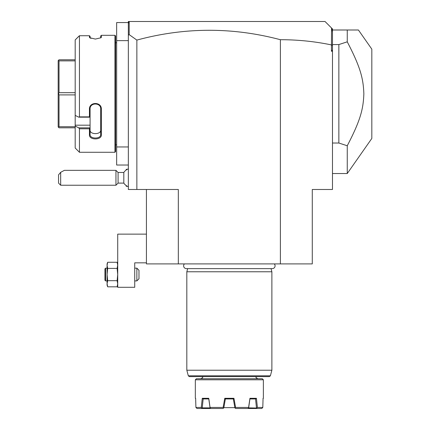 <?xml version="1.0" encoding="UTF-8"?>
<svg xmlns="http://www.w3.org/2000/svg" width="430" height="430" viewBox="0 0 430 430"><rect width="100%" height="100%" fill="white"/><g stroke="black" fill="none" stroke-linecap="round" stroke-linejoin="round"><path stroke-width="0.64" d="M178.321 263.907L178.321 189.485L136.858 189.485L136.858 40.087C184.669 27.149 232.512 27.02 280.387 39.71C297.576 39.689 314.599 41.42 331.455 44.913L331.455 51.267L332.481 51.267L332.481 189.485L312.282 189.485L312.282 263.907L146.426 263.907L146.426 189.485M280.387 39.71L280.387 263.907M136.858 189.485L128.35 189.485L128.35 40.635L116.654 40.635L116.654 22.564L128.35 22.564M136.858 40.087L129.194 34.631L128.35 35.26L128.35 40.635M128.35 146.958L116.654 146.958L116.654 40.635M128.35 165.029L116.654 165.029L116.654 146.958M115.589 42.764L116.654 42.764M115.589 144.829L116.654 144.829M114.955 35.319L114.955 152.274L79.443 152.274L114.955 152.274L115.589 151.634L115.589 35.959L114.955 35.319L101.346 35.319L101.346 37.243L100.706 37.861L100.706 35.959L101.346 35.319M101.346 37.243L101.061 37.738L95.39 39.071L89.725 37.738L89.44 37.243L90.999 38.415M90.112 38.017L90.074 36.297L89.44 35.728L79.443 35.728L75.191 39.925L78.733 36.362M75.191 39.925L75.191 115.391L78.733 117.175L79.443 116.874L79.443 35.728M79.443 116.874L89.44 116.874L89.44 109.198C89.091 101.625 101.679 101.598 101.346 109.198L101.346 134.945C101.679 140.245 89.091 140.223 89.44 134.945L89.44 128.79L79.443 128.79L78.733 127.855L75.191 126.071L78.733 127.855L90.074 127.855L89.44 128.79M75.191 115.391L75.191 148.017L79.443 152.274L79.443 128.79M89.44 37.243L89.44 35.728L90.074 36.297M78.733 117.175L90.074 117.175L89.44 116.874M90.074 117.143L90.074 109.032C89.73 102.351 101.055 102.351 100.706 109.032L100.706 134.499C101.055 139.191 89.73 139.191 90.074 134.499L90.074 127.952M89.44 109.198L90.074 109.032L90.074 108.032M101.346 109.198L100.706 109.032M101.346 134.945L100.706 134.499L100.706 130.08L100.706 134.499C101.055 139.191 89.73 139.191 90.074 134.499L89.44 134.945M75.191 125.184L90.074 125.184L90.074 127.855M90.074 117.175L90.074 125.184M90.074 130.08C89.736 134.794 101.045 134.794 100.706 130.08M75.191 60.877L59.028 60.877L58.48 60.329L59.028 59.775L75.191 59.775M75.191 92.692L59.028 92.692L59.028 60.877M75.191 94.901L59.028 94.901L58.48 93.799L59.028 92.692M58.48 93.799L58.179 93.799L58.179 60.625L58.48 60.329M75.191 127.817L59.028 127.817L58.48 127.264L59.028 126.716L59.028 94.901M58.48 127.264L58.179 126.968L58.179 93.799M75.191 126.716L59.028 126.716M128.35 23.827L128.35 21.5L129.414 21.5L128.586 22.328L128.35 23.827L128.35 35.26M129.414 21.5L325.042 21.5L331.541 27.998L331.455 44.913M129.194 34.631L129.194 21.72M331.541 27.998L332.481 28.944L332.481 49.853L331.455 51.267M332.481 45.472L331.541 44.844M332.481 49.853L332.481 51.267M332.481 32.169L331.933 28.391M332.481 44.569L338.862 44.569L347.252 41.828L347.252 30.003L358.421 30.003L371.821 49.144L371.821 138.449L347.252 173.537L347.252 145.765L338.862 143.023L332.481 143.023M347.252 30.003L332.481 30.003M338.862 44.569L338.862 143.023M347.252 41.828C360.528 67.322 363.302 78.529 363.855 93.799C363.302 109.069 360.528 120.271 347.252 145.765M128.35 186.722A9.568 9.568 0 0 1 123.813 183.105L123.813 172.473L118.083 172.473L115.955 170.345L64.387 170.345L60.668 172.328L60.668 185.233L115.955 185.233L115.955 170.345M127.285 169.334L126.227 169.286L126.227 169.99M127.285 186.292L126.227 186.292L126.227 185.583M118.083 172.473L118.083 183.105L115.955 185.233M60.668 172.328L58.544 174.865L58.544 183.105L60.668 185.233M146.426 234.135L117.718 234.135L117.718 287.299L134.73 287.299L134.73 262.843L146.426 262.843M117.718 285.171L117.121 286.815L107.683 286.815L107.086 283.746L107.086 285.171L107.683 286.815L107.086 283.746L107.683 280.677L117.121 280.677L117.718 274.539L117.121 268.401L117.718 265.332L117.121 262.262L107.683 262.262L107.086 265.332L107.086 263.907L107.683 262.262L107.086 263.907M107.086 283.746L107.086 274.539L107.683 280.677L107.263 277.802M117.718 283.746L117.121 286.815L117.718 283.95L117.121 280.677L117.718 274.539M117.492 263.482L117.385 263.085M107.683 268.401L107.086 265.332L107.086 274.539L107.683 268.401L117.121 268.401L117.707 264.923M107.312 263.482L107.419 263.085M105.597 268.159L104.958 268.798L104.958 280.279L105.597 280.919L105.597 268.159L107.086 268.159M105.597 280.919L107.086 280.919M134.73 280.919L136.858 280.919L136.858 268.159L138.981 270.287L138.981 278.79L136.858 280.919M134.73 268.159L136.858 268.159M184.405 263.907A2.784 2.784 0 0 0 186.41 268.626L272.298 268.626A2.784 2.784 0 0 0 274.297 263.907M271.04 268.626L271.878 271.776L186.824 271.776L186.824 370.225L271.878 370.225L271.878 271.776M187.668 268.626L186.824 271.776M270.384 375.815L188.324 375.815L189.35 376.605L269.357 376.605L270.384 375.815L271.878 370.225M262.311 378.733L196.392 378.733L195.333 379.792L263.375 379.792L262.311 378.733M263.058 398.61L263.375 398.293L263.375 379.792M201.294 407.436L202.267 398.293L208.765 398.293L210.119 408.032L210.926 408.5L202.025 408.5L201.294 407.436L195.908 407.436L196.999 408.5L195.908 407.436L195.645 398.293L195.333 398.293L195.333 379.792M210.114 407.436L223.116 407.436L224.761 398.293L233.947 398.293L235.586 407.436L248.594 407.436L249.943 398.293L256.436 398.293L257.409 407.436L262.8 407.436L263.063 398.293L263.375 398.293M195.908 407.436L195.688 400.104M256.436 398.293L255.651 398.933L249.916 398.933L249.943 398.293L249.851 398.933M234.861 407.651L223.847 407.651M233.947 398.293L233.404 398.933L225.298 398.933L224.761 398.293M210.926 408.5L223.057 408.5L223.804 407.871L225.384 398.933M206.228 398.933L208.781 398.933L210.076 407.871L202.234 407.871L203.164 398.933L203.922 398.933M204.761 398.933L206.029 398.933M208.765 398.293L208.786 398.933L203.164 398.933M203.159 398.933L203.911 398.933M204.793 398.933L205.787 398.933M206.615 398.933L208.152 398.933M210.119 408.032L202.009 408.032M202.025 408.5L196.999 408.5M203.057 398.933L202.267 398.293M223.616 408.032L223.116 407.436M235.586 407.436L234.898 407.871L233.323 398.933M235.086 408.032L235.651 408.5L247.777 408.5L248.583 408.032L248.594 407.436M257.409 407.436L256.694 408.032L248.631 407.871L249.927 398.933M252.765 398.933L255.651 398.933M255.544 398.933L256.474 407.871M256.694 408.032L256.683 408.5L247.777 408.5M261.703 408.5L262.284 408.032L261.703 408.5L256.683 408.5M262.284 408.032L262.8 407.436M253.039 398.933L253.662 398.933M332.481 173.537L347.252 173.537M128.35 168.85A9.568 9.568 0 0 0 123.813 172.473M123.813 183.105L118.083 183.105M117.718 263.907L117.121 262.262L117.718 263.907M188.324 375.815L186.824 370.225M255.931 376.605C256.619 377.363 254.63 377.266 258.059 378.733M202.772 376.605C202.089 377.363 204.078 377.266 200.649 378.733M195.65 398.61L195.333 398.293"/></g></svg>
